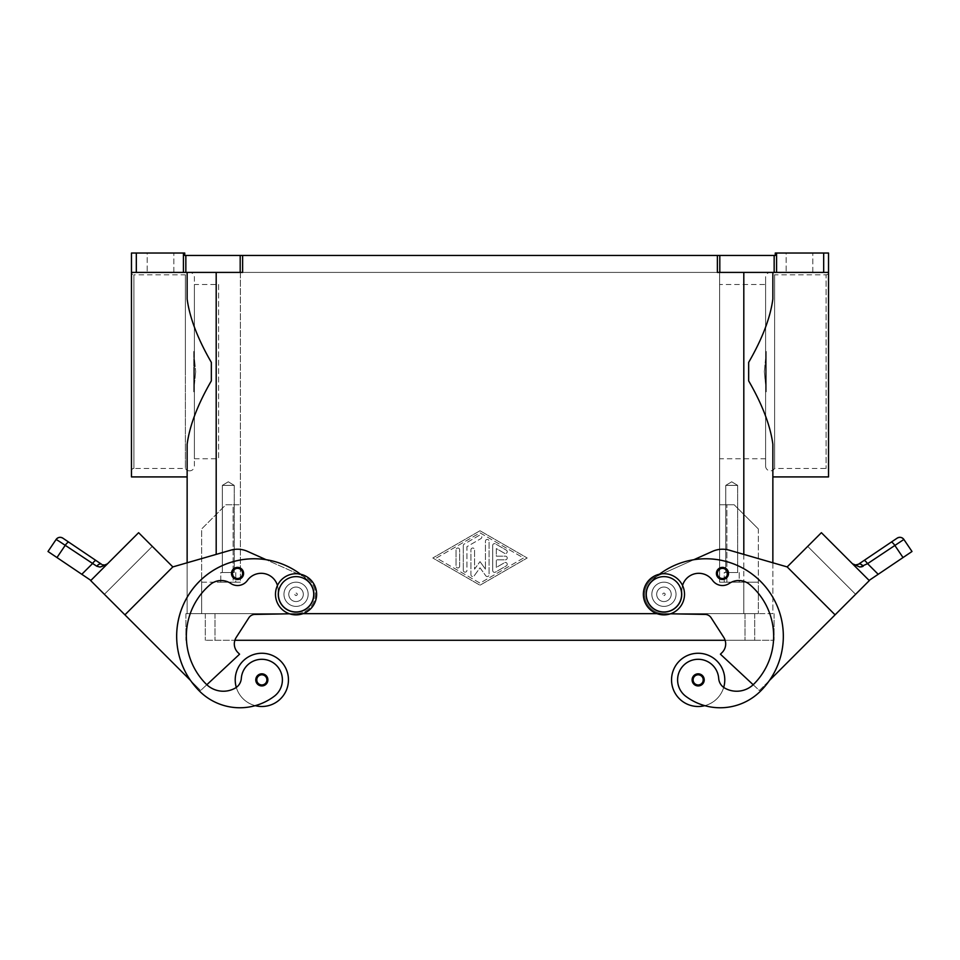 <?xml version="1.0" encoding="UTF-8"?>
<svg xmlns="http://www.w3.org/2000/svg" width="960" height="960" viewBox="0 0 960 960"><rect width="100%" height="100%" fill="white"/><g stroke="black" fill="none" stroke-linecap="round" stroke-linejoin="round"><path stroke-width="0.72" stroke-dasharray="4.8 3.6" d="M296.052 573.72A20.568 20.568 0 0 1 316.632 594.3A20.568 20.568 0 0 1 296.052 614.868A20.568 20.568 0 0 1 275.484 594.3A20.568 20.568 0 0 1 296.052 573.72M663.948 614.868A20.568 20.568 0 0 0 684.516 594.3A20.568 20.568 0 0 0 663.948 573.72A20.568 20.568 0 0 0 643.368 594.3A20.568 20.568 0 0 0 663.948 614.868M766.248 391.8L766.248 351.468L766.248 391.8L766.248 351.468L766.248 391.8L764.316 371.628L766.248 391.8M765.6 466.02A4.836 4.836 0 0 0 774.624 468.444L774.624 274.812A4.836 4.836 0 0 0 765.6 277.236L765.6 466.02L765.6 277.236M189.564 470.856A4.836 4.836 0 0 1 185.376 468.444L185.376 371.628L185.376 468.444L133.896 468.444L133.896 274.812A2.424 2.424 0 0 1 131.472 272.4L131.472 371.628L131.472 272.4L187.14 272.4L187.14 299.016L187.14 272.4L131.472 272.4L131.472 253.032L136.32 253.032L136.32 272.4L131.472 272.4L131.472 470.856A2.424 2.424 0 0 1 133.896 468.444L133.896 274.812L185.376 274.812L185.376 371.628L185.376 274.812A4.836 4.836 0 0 1 194.4 277.236L194.4 466.02A4.836 4.836 0 0 1 189.564 470.856M237.528 567.384A6.048 6.048 0 0 0 231.48 573.432A6.048 6.048 0 0 0 237.528 579.48A6.048 6.048 0 0 1 231.48 573.432A6.048 6.048 0 0 1 237.528 567.384A6.048 6.048 0 0 1 243.588 573.432A6.048 6.048 0 0 1 237.528 579.48A6.048 6.048 0 0 0 243.588 573.432A6.048 6.048 0 0 0 237.528 567.384A6.048 6.048 0 0 0 231.48 573.432A6.048 6.048 0 0 0 237.528 579.48A6.048 6.048 0 0 0 243.588 573.432A6.048 6.048 0 0 0 237.528 567.384M257.424 681.876A4.836 4.836 0 0 1 258.408 676.44A4.836 4.836 0 0 0 257.436 681.888A4.836 4.836 0 0 1 257.424 681.876A4.836 4.836 0 0 1 258.408 676.44A4.836 4.836 0 0 1 266.232 677.856A4.836 4.836 0 0 1 261.828 684.72A4.836 4.836 0 0 0 266.232 677.856A4.836 4.836 0 0 0 261.828 675.036A4.836 4.836 0 0 1 266.676 679.884A4.836 4.836 0 0 1 261.828 684.72A4.836 4.836 0 0 1 256.992 679.884A4.836 4.836 0 0 1 261.828 675.036A4.836 4.836 0 0 1 266.676 679.884A4.836 4.836 0 0 1 257.436 681.888A4.836 4.836 0 0 1 257.424 681.876A4.836 4.836 0 0 0 257.436 681.888A4.836 4.836 0 0 0 261.828 684.72A4.836 4.836 0 0 1 256.992 679.884A4.836 4.836 0 0 1 266.232 677.844A4.836 4.836 0 0 0 258.408 676.44A4.836 4.836 0 0 1 266.232 677.856A4.836 4.836 0 0 0 266.232 677.844A4.836 4.836 0 0 0 258.408 676.44A4.836 4.836 0 0 0 257.424 681.876A4.836 4.836 0 0 1 261.828 675.036A4.836 4.836 0 0 0 257.436 681.888A4.836 4.836 0 0 1 258.408 676.44A4.836 4.836 0 0 1 266.232 677.844A4.836 4.836 0 0 1 266.232 677.856A4.836 4.836 0 0 0 266.232 677.844A4.836 4.836 0 0 0 258.408 676.44A4.836 4.836 0 0 1 266.232 677.844A4.836 4.836 0 0 1 266.232 677.856A4.836 4.836 0 0 0 258.408 676.44A4.836 4.836 0 0 0 257.424 681.876A4.836 4.836 0 0 0 257.436 681.888A4.836 4.836 0 0 0 261.828 684.72A4.836 4.836 0 0 0 266.232 677.856A4.836 4.836 0 0 0 261.828 675.036A4.836 4.836 0 0 1 266.232 677.844A4.836 4.836 0 0 1 266.232 677.856A4.836 4.836 0 0 1 261.828 684.72A4.836 4.836 0 0 1 258.408 676.44A4.836 4.836 0 0 0 257.424 681.876A4.836 4.836 0 0 0 257.436 681.888A4.836 4.836 0 0 1 261.828 675.036A4.836 4.836 0 0 1 266.676 679.884A4.836 4.836 0 0 1 261.828 684.72A4.836 4.836 0 0 1 256.992 679.884A4.836 4.836 0 0 1 261.828 675.036A4.836 4.836 0 0 1 266.676 679.884A4.836 4.836 0 0 1 261.828 684.72A4.836 4.836 0 0 1 256.992 679.884A4.836 4.836 0 0 1 261.828 675.036A4.836 4.836 0 0 0 257.424 681.876M289.464 613.788L296.412 613.656A19.368 19.368 0 0 0 303.96 576.624L303.132 576.252A77.448 77.448 0 0 0 300.528 574.212A77.448 77.448 0 0 1 308.892 581.46A18.156 18.156 0 0 1 293.964 612.324A18.156 18.156 0 0 1 278.028 592.2A16.944 16.944 0 0 0 247.392 580.428A12.096 12.096 0 0 1 230.736 583.44A16.944 16.944 0 0 0 210.288 584.544A67.764 67.764 0 0 0 206.208 684.144A24.204 24.204 0 0 0 235.14 688.152A12.096 12.096 0 0 0 241.308 678.432A20.568 20.568 0 0 1 278.292 667.536A20.568 20.568 0 0 1 274.164 696.336A57.252 57.252 0 0 1 255.204 705.66A26.628 26.628 0 0 1 236.304 687.42A26.628 26.628 0 0 0 288.456 679.884A26.628 26.628 0 0 1 236.304 687.42A26.628 26.628 0 0 1 235.212 679.884A26.628 26.628 0 0 0 236.304 687.42A12.096 12.096 0 0 0 241.308 678.432A20.568 20.568 0 0 1 278.292 667.536A20.568 20.568 0 0 1 274.164 696.336A57.252 57.252 0 0 1 199.356 690.996A77.448 77.448 0 0 1 199.356 581.46A77.448 77.448 0 0 1 308.892 581.46A18.156 18.156 0 0 1 293.964 612.324A18.156 18.156 0 0 1 278.028 592.2A16.944 16.944 0 0 0 247.392 580.428A12.096 12.096 0 0 1 230.736 583.44A16.944 16.944 0 0 0 210.288 584.544A67.764 67.764 0 0 0 206.208 684.144A24.204 24.204 0 0 0 235.14 688.152A12.096 12.096 0 0 0 241.308 678.432A20.568 20.568 0 0 1 278.292 667.536A20.568 20.568 0 0 1 274.164 696.336A57.252 57.252 0 0 1 199.356 690.996A77.448 77.448 0 0 1 199.356 581.46A77.448 77.448 0 0 1 308.892 581.46A18.156 18.156 0 0 1 293.964 612.324A18.156 18.156 0 0 1 278.028 592.2A16.944 16.944 0 0 0 247.392 580.428A12.096 12.096 0 0 1 230.736 583.44A16.944 16.944 0 0 0 210.288 584.544A67.764 67.764 0 0 0 206.208 684.144A24.204 24.204 0 0 0 206.82 684.744L200.616 690.528L104.388 594.312L152.304 546.384L104.388 594.3L124.92 614.844L172.836 566.916L124.92 614.844L172.836 566.916L124.92 614.844L190.572 680.496A77.448 77.448 0 0 1 266.184 559.716L303.132 576.252A77.448 77.448 0 0 1 308.892 581.46A18.156 18.156 0 0 1 293.964 612.324A18.156 18.156 0 0 1 278.028 592.2A16.944 16.944 0 0 0 247.392 580.428A12.096 12.096 0 0 1 230.736 583.44A16.944 16.944 0 0 0 210.288 584.544A67.764 67.764 0 0 0 206.208 684.144A24.204 24.204 0 0 0 235.14 688.152A12.096 12.096 0 0 0 241.308 678.432A20.568 20.568 0 0 1 278.292 667.536A20.568 20.568 0 0 1 274.164 696.336A57.252 57.252 0 0 1 199.356 690.996A77.448 77.448 0 0 1 199.356 581.46A77.448 77.448 0 0 1 308.892 581.46A18.156 18.156 0 0 1 293.964 612.324A18.156 18.156 0 0 1 278.028 592.2A16.944 16.944 0 0 0 247.392 580.428A12.096 12.096 0 0 1 230.736 583.44A16.944 16.944 0 0 0 210.288 584.544A67.764 67.764 0 0 0 206.208 684.144A24.204 24.204 0 0 0 235.14 688.152A12.096 12.096 0 0 0 241.308 678.432A20.568 20.568 0 0 1 278.292 667.536A20.568 20.568 0 0 1 274.164 696.336A57.252 57.252 0 0 1 199.356 690.996A77.448 77.448 0 0 1 190.572 680.496L200.616 690.528L190.572 680.496A77.448 77.448 0 0 1 303.132 576.252L303.96 576.624A19.368 19.368 0 0 1 296.412 613.656L254.844 614.424A7.26 7.26 0 0 0 248.88 617.748L236.244 637.38A12.096 12.096 0 0 0 237.864 652.488L239.58 654.192L206.82 684.744A24.204 24.204 0 0 0 235.14 688.152A12.096 12.096 0 0 0 241.308 678.432A20.568 20.568 0 0 1 278.292 667.536A20.568 20.568 0 0 1 274.164 696.336A57.252 57.252 0 0 1 199.356 690.996A77.448 77.448 0 0 1 266.184 559.716A77.448 77.448 0 0 1 303.132 576.252L266.184 559.716L303.132 576.252A77.448 77.448 0 0 1 308.892 581.46A18.156 18.156 0 0 1 293.964 612.324A18.156 18.156 0 0 1 278.028 592.2A16.944 16.944 0 0 0 277.464 585.492M296.052 606.396A12.096 12.096 0 0 1 283.956 594.3A12.096 12.096 0 0 1 296.052 582.192A12.096 12.096 0 0 0 283.956 594.3A12.096 12.096 0 0 0 296.052 606.396A12.096 12.096 0 0 1 283.956 594.3A12.096 12.096 0 0 1 296.052 582.192A12.096 12.096 0 0 0 283.956 594.3A12.096 12.096 0 0 0 304.608 602.856A12.096 12.096 0 0 1 296.052 606.396A12.096 12.096 0 0 0 308.16 594.3A12.096 12.096 0 0 0 296.052 582.192A12.096 12.096 0 0 1 308.16 594.3A12.096 12.096 0 0 1 296.052 606.396A12.096 12.096 0 0 1 283.956 594.3A12.096 12.096 0 0 1 307.236 589.668A12.096 12.096 0 0 1 304.608 602.856A12.096 12.096 0 0 0 296.052 582.192A12.096 12.096 0 0 1 308.16 594.3A12.096 12.096 0 0 1 296.052 606.396A12.096 12.096 0 0 0 304.608 602.856A12.096 12.096 0 0 1 283.956 594.3A12.096 12.096 0 0 1 307.236 589.668A12.096 12.096 0 0 1 304.608 602.856A12.096 12.096 0 0 0 296.052 582.192A12.096 12.096 0 0 0 283.956 594.3A12.096 12.096 0 0 0 296.052 606.396A12.096 12.096 0 0 1 283.956 594.3A12.096 12.096 0 0 1 296.052 582.192A12.096 12.096 0 0 1 308.16 594.3A12.096 12.096 0 0 1 296.052 606.396M296.052 601.56A7.26 7.26 0 0 1 288.792 594.3A7.26 7.26 0 0 1 296.052 587.04A7.26 7.26 0 0 1 303.312 594.3A7.26 7.26 0 0 1 296.052 601.56A7.26 7.26 0 0 1 288.792 594.3A7.26 7.26 0 0 1 296.052 587.04A7.26 7.26 0 0 0 288.792 594.3A7.26 7.26 0 0 0 296.052 601.56A7.26 7.26 0 0 0 303.312 594.3A7.26 7.26 0 0 0 296.052 587.04A7.26 7.26 0 0 1 303.312 594.3A7.26 7.26 0 0 1 296.052 601.56A7.26 7.26 0 0 1 288.792 594.3A7.26 7.26 0 0 1 296.052 587.04A7.26 7.26 0 0 1 303.312 594.3A7.26 7.26 0 0 1 296.052 601.56M296.052 593.088A1.212 1.212 0 0 1 297.264 594.3A1.212 1.212 0 0 1 296.052 595.512A1.212 1.212 0 0 1 294.852 594.3A1.212 1.212 0 0 1 296.052 593.088A1.212 1.212 0 0 1 297.264 594.3A1.212 1.212 0 0 1 296.052 595.512A1.212 1.212 0 0 1 294.852 594.3A1.212 1.212 0 0 1 296.052 593.088M261.828 673.824A6.048 6.048 0 0 1 267.888 679.884A6.048 6.048 0 0 1 261.828 685.932A6.048 6.048 0 0 1 255.78 679.884A6.048 6.048 0 0 1 261.828 673.824A6.048 6.048 0 0 1 267.888 679.884A6.048 6.048 0 0 1 261.828 685.932A6.048 6.048 0 0 1 255.78 679.884A6.048 6.048 0 0 1 261.828 673.824A6.048 6.048 0 0 1 267.888 679.884A6.048 6.048 0 0 1 261.828 685.932A6.048 6.048 0 0 1 255.78 679.884A6.048 6.048 0 0 1 261.828 673.824M722.472 567.384A6.048 6.048 0 0 0 716.412 573.432A6.048 6.048 0 0 0 722.472 579.48A6.048 6.048 0 0 1 716.412 573.432A6.048 6.048 0 0 1 722.472 567.384A6.048 6.048 0 0 0 716.412 573.432A6.048 6.048 0 0 0 722.472 579.48A6.048 6.048 0 0 0 728.52 573.432A6.048 6.048 0 0 0 722.472 567.384A6.048 6.048 0 0 1 728.52 573.432A6.048 6.048 0 0 1 722.472 579.48A6.048 6.048 0 0 0 728.52 573.432A6.048 6.048 0 0 0 722.472 567.384M701.592 676.44A4.836 4.836 0 0 0 693.768 677.856A4.836 4.836 0 0 1 693.768 677.844A4.836 4.836 0 0 1 701.592 676.44A4.836 4.836 0 0 0 693.768 677.856A4.836 4.836 0 0 1 693.768 677.844A4.836 4.836 0 0 1 701.592 676.44A4.836 4.836 0 0 1 702.576 681.876A4.836 4.836 0 0 0 698.172 675.036A4.836 4.836 0 0 1 702.564 681.888A4.836 4.836 0 0 1 698.172 684.72A4.836 4.836 0 0 0 703.008 679.884A4.836 4.836 0 0 0 698.172 675.036A4.836 4.836 0 0 0 693.324 679.884A4.836 4.836 0 0 0 698.172 684.72A4.836 4.836 0 0 0 703.008 679.884A4.836 4.836 0 0 0 693.768 677.844A4.836 4.836 0 0 0 693.768 677.856A4.836 4.836 0 0 0 698.172 684.72A4.836 4.836 0 0 0 702.564 681.888A4.836 4.836 0 0 0 702.576 681.876A4.836 4.836 0 0 0 701.592 676.44A4.836 4.836 0 0 1 702.564 681.888A4.836 4.836 0 0 0 702.576 681.876A4.836 4.836 0 0 1 702.564 681.888A4.836 4.836 0 0 0 701.592 676.44A4.836 4.836 0 0 1 702.576 681.876A4.836 4.836 0 0 0 701.592 676.44A4.836 4.836 0 0 1 702.576 681.876A4.836 4.836 0 0 0 698.172 675.036A4.836 4.836 0 0 0 693.324 679.884A4.836 4.836 0 0 0 698.172 684.72A4.836 4.836 0 0 1 693.768 677.856A4.836 4.836 0 0 1 698.172 675.036A4.836 4.836 0 0 1 702.564 681.888A4.836 4.836 0 0 1 698.172 684.72A4.836 4.836 0 0 0 703.008 679.884A4.836 4.836 0 0 0 698.172 675.036A4.836 4.836 0 0 0 693.324 679.884A4.836 4.836 0 0 0 702.564 681.888A4.836 4.836 0 0 0 701.592 676.44A4.836 4.836 0 0 0 693.768 677.844A4.836 4.836 0 0 1 701.592 676.44A4.836 4.836 0 0 0 693.768 677.844A4.836 4.836 0 0 0 693.768 677.856A4.836 4.836 0 0 1 701.592 676.44M670.536 613.788L705.156 614.424A7.26 7.26 0 0 1 711.12 617.748L723.756 637.38A12.096 12.096 0 0 1 722.136 652.488L720.42 654.192L753.18 684.744A24.204 24.204 0 0 1 724.86 688.152A12.096 12.096 0 0 1 718.692 678.432A20.568 20.568 0 0 0 681.708 667.536A20.568 20.568 0 0 0 685.836 696.336A57.252 57.252 0 0 0 760.644 690.996A77.448 77.448 0 0 0 760.644 581.46A77.448 77.448 0 0 0 651.108 581.46A18.156 18.156 0 0 0 666.036 612.324A18.156 18.156 0 0 0 681.972 592.2A16.944 16.944 0 0 1 712.608 580.428A12.096 12.096 0 0 0 729.264 583.44A16.944 16.944 0 0 1 749.712 584.544A67.764 67.764 0 0 1 753.792 684.144A24.204 24.204 0 0 1 724.86 688.152A12.096 12.096 0 0 1 718.692 678.432A20.568 20.568 0 0 0 681.708 667.536A20.568 20.568 0 0 0 685.836 696.336A57.252 57.252 0 0 0 704.796 705.66A26.628 26.628 0 0 0 723.696 687.42A26.628 26.628 0 0 1 671.544 679.884A26.628 26.628 0 0 0 723.696 687.42A26.628 26.628 0 0 0 698.172 653.256A26.628 26.628 0 0 0 671.544 679.884A26.628 26.628 0 0 1 698.172 653.256A26.628 26.628 0 0 1 723.696 687.42A12.096 12.096 0 0 1 718.692 678.432A20.568 20.568 0 0 0 681.708 667.536A20.568 20.568 0 0 0 685.836 696.336A57.252 57.252 0 0 0 760.644 690.996A77.448 77.448 0 0 0 760.644 581.46A77.448 77.448 0 0 0 651.108 581.46A18.156 18.156 0 0 0 666.036 612.324A18.156 18.156 0 0 0 681.972 592.2A16.944 16.944 0 0 1 712.608 580.428A12.096 12.096 0 0 0 729.264 583.44A16.944 16.944 0 0 1 749.712 584.544A67.764 67.764 0 0 1 753.792 684.144A24.204 24.204 0 0 1 724.86 688.152A12.096 12.096 0 0 1 723.696 687.42A26.628 26.628 0 0 0 698.172 653.256A26.628 26.628 0 0 0 671.544 679.884A26.628 26.628 0 0 0 704.796 705.66A57.252 57.252 0 0 0 760.644 690.996A77.448 77.448 0 0 0 769.428 680.496L855.612 594.312L807.696 546.384L855.612 594.3L835.08 614.844L787.164 566.916L835.08 614.844L787.164 566.916L835.08 614.844L769.428 680.496A77.448 77.448 0 0 0 693.816 559.716L656.868 576.252A77.448 77.448 0 0 0 651.108 581.46A18.156 18.156 0 0 0 666.036 612.324A18.156 18.156 0 0 0 681.972 592.2A16.944 16.944 0 0 1 712.608 580.428A12.096 12.096 0 0 0 729.264 583.44A16.944 16.944 0 0 1 749.712 584.544A67.764 67.764 0 0 1 753.792 684.144A24.204 24.204 0 0 1 753.18 684.744L759.384 690.528L769.428 680.496A77.448 77.448 0 0 0 656.868 576.252L693.816 559.716A77.448 77.448 0 0 0 656.868 576.252L656.04 576.624L656.868 576.252A77.448 77.448 0 0 0 651.108 581.46A18.156 18.156 0 0 0 666.036 612.324A18.156 18.156 0 0 0 681.972 592.2A16.944 16.944 0 0 1 712.608 580.428A12.096 12.096 0 0 0 729.264 583.44A16.944 16.944 0 0 1 749.712 584.544A67.764 67.764 0 0 1 753.792 684.144A24.204 24.204 0 0 1 724.86 688.152A12.096 12.096 0 0 1 718.692 678.432A20.568 20.568 0 0 0 681.708 667.536A20.568 20.568 0 0 0 685.836 696.336A57.252 57.252 0 0 0 760.644 690.996A77.448 77.448 0 0 0 769.428 680.496L869.304 580.608L845.352 556.656L869.304 580.62L821.388 532.692L852.504 563.808A4.836 4.836 0 0 1 852.336 563.652A4.836 4.836 0 0 0 852.504 563.808L821.388 532.692L852.336 563.652L821.388 532.692L787.164 566.916L729.192 550.164A24.204 24.204 0 0 0 712.596 551.328A24.204 24.204 0 0 1 729.192 550.164L787.164 566.916L835.08 614.844M663.948 606.396A12.096 12.096 0 0 1 652.764 589.668A12.096 12.096 0 0 1 663.948 582.192A12.096 12.096 0 0 0 651.84 594.3A12.096 12.096 0 0 0 663.948 606.396A12.096 12.096 0 0 0 676.044 594.3A12.096 12.096 0 0 0 663.948 582.192A12.096 12.096 0 0 0 651.84 594.3A12.096 12.096 0 0 0 663.948 606.396A12.096 12.096 0 0 0 676.044 594.3A12.096 12.096 0 0 0 652.764 589.668A12.096 12.096 0 0 0 663.948 606.396A12.096 12.096 0 0 0 676.044 594.3A12.096 12.096 0 0 0 663.948 582.192A12.096 12.096 0 0 1 676.044 594.3A12.096 12.096 0 0 1 663.948 606.396A12.096 12.096 0 0 1 651.84 594.3A12.096 12.096 0 0 1 663.948 582.192A12.096 12.096 0 0 1 676.044 594.3A12.096 12.096 0 0 1 655.392 602.856A12.096 12.096 0 0 0 676.044 594.3A12.096 12.096 0 0 0 663.948 582.192A12.096 12.096 0 0 1 676.044 594.3A12.096 12.096 0 0 1 663.948 606.396A12.096 12.096 0 0 0 676.044 594.3A12.096 12.096 0 0 0 663.948 582.192A12.096 12.096 0 0 0 651.84 594.3A12.096 12.096 0 0 0 663.948 606.396M663.948 587.04A7.26 7.26 0 0 0 656.688 594.3A7.26 7.26 0 0 0 663.948 601.56A7.26 7.26 0 0 1 656.688 594.3A7.26 7.26 0 0 1 663.948 587.04A7.26 7.26 0 0 0 656.688 594.3A7.26 7.26 0 0 0 663.948 601.56A7.26 7.26 0 0 0 671.208 594.3A7.26 7.26 0 0 0 663.948 587.04A7.26 7.26 0 0 0 656.688 594.3A7.26 7.26 0 0 0 663.948 601.56A7.26 7.26 0 0 0 671.208 594.3A7.26 7.26 0 0 0 663.948 587.04A7.26 7.26 0 0 1 671.208 594.3A7.26 7.26 0 0 1 663.948 601.56A7.26 7.26 0 0 0 671.208 594.3A7.26 7.26 0 0 0 663.948 587.04M663.948 595.512A1.212 1.212 0 0 0 665.148 594.3A1.212 1.212 0 0 0 663.948 593.088A1.212 1.212 0 0 0 662.736 594.3A1.212 1.212 0 0 0 663.948 595.512A1.212 1.212 0 0 0 665.148 594.3A1.212 1.212 0 0 0 663.948 593.088A1.212 1.212 0 0 0 662.736 594.3A1.212 1.212 0 0 0 663.948 595.512M698.172 685.932A6.048 6.048 0 0 0 704.22 679.884A6.048 6.048 0 0 0 698.172 673.824A6.048 6.048 0 0 0 692.112 679.884A6.048 6.048 0 0 0 698.172 685.932A6.048 6.048 0 0 0 704.22 679.884A6.048 6.048 0 0 0 698.172 673.824A6.048 6.048 0 0 0 692.112 679.884A6.048 6.048 0 0 0 698.172 685.932A6.048 6.048 0 0 0 704.22 679.884A6.048 6.048 0 0 0 698.172 673.824A6.048 6.048 0 0 0 692.112 679.884A6.048 6.048 0 0 0 698.172 685.932M234.24 485.388L234.24 572.52L222.336 572.52L222.336 485.388L234.24 485.388L222.336 485.388L228.288 481.8L234.24 485.388L234.24 572.52L222.336 572.52L234.24 572.52L222.336 572.52L222.336 485.388L234.24 485.388L222.336 485.388L228.288 481.8L234.24 485.388M235.788 572.52L235.788 582.192L220.788 582.192L220.788 572.52L235.788 572.52L235.788 582.192L220.788 582.192L220.788 572.52L235.788 572.52M737.664 485.388L737.664 572.52L725.76 572.52L725.76 485.388L737.664 485.388L725.76 485.388L731.712 481.8L737.664 485.388L737.664 572.52L725.76 572.52L737.664 572.52L725.76 572.52L725.76 485.388L737.664 485.388L725.76 485.388L731.712 481.8L737.664 485.388M739.212 572.52L739.212 582.192L724.212 582.192L724.212 572.52L739.212 572.52L739.212 582.192L724.212 582.192L724.212 572.52L739.212 572.52M861.456 566.904L860.04 567.072M903.876 539.46L863.22 566.22A4.836 2.844 56 0 0 858.468 564.24L855.72 565.068M863.976 560.532A4.836 1.236 56 0 1 865.428 561.168A4.836 1.236 56 0 1 867.564 563.664L878.196 574.296L869.112 580.428M912 551.496L903.024 557.556L894.768 545.316A4.836 1.236 56 0 0 892.62 542.82A4.836 1.236 56 0 0 891.168 542.184M48 551.496L56.976 557.556L65.232 545.316A4.836 1.236 -56 0 1 67.38 542.82A4.836 1.236 -56 0 1 68.832 542.184L96.024 560.532A4.836 1.236 -56 0 0 94.572 561.168A4.836 1.236 -56 0 0 92.436 563.664L56.124 539.448M105.684 565.272L101.46 566.976L98.508 566.892M107.376 563.928L90.696 580.62L114.66 556.656L90.696 580.62L114.648 556.656L90.696 580.62L124.92 614.844L172.836 566.916L138.612 532.692L107.496 563.808A4.836 4.836 0 0 0 107.664 563.652A4.836 4.836 0 0 1 107.496 563.808L138.612 532.692L107.208 564.084M56.976 557.556L90.888 580.416M193.752 351.468L195.684 371.628L193.752 351.468L193.752 391.8L193.752 351.468M765.6 458.76L719.616 458.76L719.616 284.496L765.6 284.496L765.6 458.76L765.6 284.496M194.4 466.02L194.4 277.236M193.752 371.628L193.752 391.8L193.752 371.628M194.4 458.76L218.604 458.76L218.604 284.496L194.4 284.496L194.4 458.76L194.4 284.496M218.604 284.496L218.604 458.76M774.624 371.628L774.624 468.444L826.104 468.444A2.424 2.424 0 0 1 828.528 470.856L828.528 272.4A2.424 2.424 0 0 1 826.104 274.812L826.104 468.444L826.104 274.812L774.624 274.812L774.624 371.628M719.808 272.4L717.384 272.4L717.384 255.456L719.808 255.456L719.808 272.4L774.156 272.4L774.156 255.456L775.272 255.456L775.272 253.032L828.528 253.032L828.528 470.856M131.472 470.856L131.472 476.916M828.528 476.916L828.528 272.4L772.86 272.4L828.528 272.4L823.68 272.4L823.68 253.032M772.86 476.916L772.86 444.24C770.352 425.532 762.288 404.412 748.656 380.868L748.656 362.388C762.288 338.844 770.352 317.724 772.86 299.016L772.86 272.4L743.808 272.4L772.86 272.4L772.86 299.016L772.86 272.4M187.14 476.916L187.14 444.24C189.648 425.532 197.712 404.412 211.344 380.868L211.344 362.388C197.712 338.844 189.648 317.724 187.14 299.016L187.14 272.4L242.616 272.4L136.32 272.4M776.58 253.032L776.58 272.4L774.156 272.4M183.42 272.4L183.42 253.032L184.728 253.032L184.728 255.456L242.616 255.456L242.616 272.4L187.14 272.4M173.832 272.4L173.832 253.032L147.204 253.032L147.204 272.4L173.832 272.4L173.832 253.032L147.204 253.032L147.204 272.4L173.832 272.4M812.796 272.4L812.796 253.032L786.168 253.032L786.168 272.4L812.796 272.4L812.796 253.032L786.168 253.032L786.168 272.4L812.796 272.4M786.168 253.032L812.796 253.032L786.168 253.032M147.204 253.032L173.832 253.032L147.204 253.032M717.384 255.456L242.616 255.456M717.384 272.4L743.808 272.4L717.384 272.4M772.86 562.776L772.86 613.656L216.192 613.656L772.86 613.656L772.86 562.776L729.192 550.164A24.204 24.204 0 0 0 712.596 551.328L693.816 559.716A77.448 77.448 0 0 0 651.108 581.46A18.156 18.156 0 0 0 666.036 612.324A18.156 18.156 0 0 0 681.972 592.2A16.944 16.944 0 0 1 682.536 585.492M480 530.76L432.804 557.988L480 585.216L527.196 557.988L480 530.76L527.196 557.988L480 585.216L432.804 557.988L480 530.76M776.58 272.4L823.68 272.4M774.156 255.456L719.808 255.456M183.42 253.032L136.32 253.032M240.384 272.4L719.616 272.4L240.384 272.4L240.384 582.192L201.66 582.192L201.66 528.948L225.864 504.744L233.124 504.744L225.864 504.744L201.66 528.948L201.66 613.656L216.192 613.656L187.14 613.656L216.192 613.656L201.66 613.656L201.66 582.192L233.124 582.192L233.124 504.744L240.384 504.744L233.124 504.744L233.124 582.192L240.384 582.192L240.384 272.4M195.684 371.628L193.752 391.8L195.684 371.628M719.616 284.496L719.616 458.76M764.316 371.628L766.248 351.468L764.316 371.628M211.344 380.868L211.344 362.388L211.344 380.868M187.14 562.776L187.14 613.656L187.14 562.776L230.808 550.164A24.204 24.204 0 0 1 247.404 551.328A24.204 24.204 0 0 0 230.808 550.164L172.836 566.916L124.92 614.844L172.836 566.916L230.808 550.164M758.34 528.948L734.136 504.744L758.34 528.948L758.34 582.192L719.616 582.192L719.616 504.744L734.136 504.744L719.616 504.744L719.616 582.192L758.34 582.192L758.34 613.656L216.192 613.656L758.34 613.656L758.34 528.948M101.532 564.24A4.836 2.844 -56 0 0 96.78 566.22L92.436 563.664L81.804 574.296M98.448 566.88L96.78 566.22M97.536 573.768L131.76 539.532M152.304 546.384L104.388 594.312L152.304 546.384L104.388 594.3L152.304 546.384L172.836 566.916L152.304 546.384M235.212 679.884A26.628 26.628 0 0 1 261.828 653.256A26.628 26.628 0 0 1 288.456 679.884A26.628 26.628 0 0 0 261.828 653.256A26.628 26.628 0 0 0 236.304 687.42A12.096 12.096 0 0 0 241.308 678.432M247.404 551.328L303.132 576.252A77.448 77.448 0 0 1 308.892 581.46A18.156 18.156 0 0 1 293.964 612.324A18.156 18.156 0 0 1 278.028 592.2A16.944 16.944 0 0 0 247.392 580.428A12.096 12.096 0 0 1 230.736 583.44A16.944 16.944 0 0 0 210.288 584.544A67.764 67.764 0 0 0 206.208 684.144A24.204 24.204 0 0 0 235.14 688.152A12.096 12.096 0 0 0 236.304 687.42A26.628 26.628 0 0 0 288.456 679.884M300.528 574.212A77.448 77.448 0 0 1 303.132 576.252L303.96 576.624A19.368 19.368 0 0 1 296.412 613.656L254.844 614.424A7.26 7.26 0 0 0 248.88 617.748L236.244 637.38A12.096 12.096 0 0 0 237.864 652.488L239.58 654.192L200.616 690.528L206.82 684.744L200.616 690.528L190.572 680.496A77.448 77.448 0 0 0 199.356 690.996A77.448 77.448 0 0 1 190.572 680.496L124.92 614.844M236.304 687.42A12.096 12.096 0 0 1 235.14 688.152A24.204 24.204 0 0 1 206.82 684.744L239.58 654.192L237.864 652.488A12.096 12.096 0 0 1 236.244 637.38L248.88 617.748A7.26 7.26 0 0 1 254.844 614.424L296.412 613.656A19.368 19.368 0 0 0 303.96 576.624L303.132 576.252A77.448 77.448 0 0 1 308.892 581.46A18.156 18.156 0 0 1 293.964 612.324A18.156 18.156 0 0 1 278.028 592.2A16.944 16.944 0 0 0 247.392 580.428M860.004 567.072L852.624 563.928M828.228 539.544L862.464 573.756M878.196 574.296L903.024 557.556M807.696 546.384L855.612 594.312L807.696 546.384L855.612 594.3L807.696 546.384L787.164 566.916L807.696 546.384M769.428 680.496L759.384 690.528L753.18 684.744A24.204 24.204 0 0 1 724.86 688.152A12.096 12.096 0 0 1 723.696 687.42A26.628 26.628 0 0 1 704.796 705.66A57.252 57.252 0 0 0 760.644 690.996A77.448 77.448 0 0 0 693.816 559.716L656.868 576.252A77.448 77.448 0 0 0 651.108 581.46A18.156 18.156 0 0 0 666.036 612.324A18.156 18.156 0 0 0 681.972 592.2A16.944 16.944 0 0 1 712.608 580.428A12.096 12.096 0 0 0 729.264 583.44A16.944 16.944 0 0 1 749.712 584.544A67.764 67.764 0 0 1 753.792 684.144A24.204 24.204 0 0 1 724.86 688.152A12.096 12.096 0 0 1 718.692 678.432A20.568 20.568 0 0 0 681.708 667.536A20.568 20.568 0 0 0 685.836 696.336A57.252 57.252 0 0 0 760.644 690.996A77.448 77.448 0 0 0 769.428 680.496M698.172 684.72A4.836 4.836 0 0 0 703.008 679.884A4.836 4.836 0 0 0 698.172 675.036A4.836 4.836 0 0 0 693.324 679.884A4.836 4.836 0 0 0 698.172 684.72A4.836 4.836 0 0 1 693.768 677.856A4.836 4.836 0 0 0 698.172 684.72M723.696 687.42A12.096 12.096 0 0 1 718.692 678.432A20.568 20.568 0 0 0 681.708 667.536A20.568 20.568 0 0 0 685.836 696.336A57.252 57.252 0 0 0 704.796 705.66M753.18 684.744L720.42 654.192L722.136 652.488A12.096 12.096 0 0 0 723.756 637.38L711.12 617.748A7.26 7.26 0 0 0 705.156 614.424L663.588 613.656A19.368 19.368 0 0 1 656.04 576.624L656.868 576.252A77.448 77.448 0 0 1 659.472 574.212A77.448 77.448 0 0 0 651.108 581.46A18.156 18.156 0 0 0 666.036 612.324A18.156 18.156 0 0 0 681.972 592.2A16.944 16.944 0 0 1 712.608 580.428A12.096 12.096 0 0 0 729.264 583.44A16.944 16.944 0 0 1 749.712 584.544A67.764 67.764 0 0 1 753.792 684.144A24.204 24.204 0 0 1 753.18 684.744L720.42 654.192L722.136 652.488A12.096 12.096 0 0 0 723.756 637.38L711.12 617.748A7.26 7.26 0 0 0 705.156 614.424L663.588 613.656A19.368 19.368 0 0 1 656.04 576.624A19.368 19.368 0 0 0 663.588 613.656A19.368 19.368 0 0 1 656.04 576.624L693.816 559.716M645.912 596.388A18.156 18.156 0 0 0 666.036 612.324A18.156 18.156 0 0 0 681.972 592.2A16.944 16.944 0 0 1 712.608 580.428A12.096 12.096 0 0 0 729.264 583.44A16.944 16.944 0 0 1 749.712 584.544A67.764 67.764 0 0 1 753.792 684.144A24.204 24.204 0 0 1 724.86 688.152A12.096 12.096 0 0 1 718.692 678.432A20.568 20.568 0 0 0 681.708 667.536A20.568 20.568 0 0 0 685.836 696.336A57.252 57.252 0 0 0 760.644 690.996A77.448 77.448 0 0 0 760.644 581.46A77.448 77.448 0 0 0 651.108 581.46A18.156 18.156 0 0 0 645.912 596.388M663.948 582.192A12.096 12.096 0 0 0 655.392 602.856A12.096 12.096 0 0 1 663.948 582.192M724.212 582.192L739.212 582.192L724.212 582.192M220.788 582.192L235.788 582.192L220.788 582.192M743.808 554.388L743.808 613.656L743.808 582.192L719.616 582.192L719.616 272.4L719.616 582.192L758.34 582.192L743.808 582.192L743.808 613.656L743.808 272.4M240.384 582.192L216.192 582.192L240.384 582.192M492.708 570.552L492.708 545.424L492.708 570.552A1.812 1.812 0 0 0 495.432 572.124L506.316 565.848A1.812 1.812 0 0 0 506.988 563.364A1.812 1.812 0 0 0 504.504 562.704L496.332 567.408L496.332 559.812L505.416 559.812A1.812 1.812 0 0 0 507.228 557.988A1.812 1.812 0 0 0 505.416 556.176L496.332 556.176L496.332 548.568L504.504 553.284A1.812 1.812 0 0 0 506.988 552.624A1.812 1.812 0 0 0 506.316 550.14L495.432 543.852A1.812 1.812 0 0 0 492.708 545.424A1.812 1.812 0 0 1 495.432 543.852L506.316 550.14A1.812 1.812 0 0 1 506.988 552.624A1.812 1.812 0 0 1 504.504 553.284L496.332 548.568L496.332 556.176L505.416 556.176A1.812 1.812 0 0 1 507.228 557.988A1.812 1.812 0 0 1 505.416 559.812L496.332 559.812L496.332 567.408L504.504 562.704A1.812 1.812 0 0 1 506.988 563.364A1.812 1.812 0 0 1 506.316 565.848L495.432 572.124A1.812 1.812 0 0 1 492.708 570.552M459.672 566.16A1.812 1.812 0 0 1 457.86 567.972A1.812 1.812 0 0 1 456.036 566.16A1.812 1.812 0 0 0 457.86 567.972A1.812 1.812 0 0 0 459.672 566.16L459.672 549.828A1.812 1.812 0 0 0 457.86 548.016A1.812 1.812 0 0 0 456.036 549.828L456.036 566.16L456.036 549.828A1.812 1.812 0 0 1 457.86 548.016A1.812 1.812 0 0 1 459.672 549.828L459.672 566.16M436.44 557.988L480 532.86L523.56 557.988L480 583.128L436.44 557.988L480 532.86L523.56 557.988L480 583.128L436.44 557.988M463.296 570.348L463.296 545.64L463.296 570.348A1.812 1.812 0 0 0 465.12 572.16A1.812 1.812 0 0 0 466.932 570.348L466.932 546.684L480.912 538.62A1.812 1.812 0 0 0 481.572 536.148A1.812 1.812 0 0 0 479.088 535.476L464.208 544.068A1.812 1.812 0 0 0 463.296 545.64A1.812 1.812 0 0 1 464.208 544.068L479.088 535.476A1.812 1.812 0 0 1 481.572 536.148A1.812 1.812 0 0 1 480.912 538.62L466.932 546.684L466.932 570.348A1.812 1.812 0 0 1 465.12 572.16A1.812 1.812 0 0 1 463.296 570.348M480 561.624L485.448 569.148L480 561.624L474.552 569.148L474.552 549.828A1.812 1.812 0 0 0 472.74 548.016A1.812 1.812 0 0 0 470.928 549.828L470.928 574.74A1.812 1.812 0 0 0 474.204 575.808L480 567.816L485.796 575.808A1.812 1.812 0 0 0 489.072 574.74L489.072 541.236A1.812 1.812 0 0 0 487.26 539.424A1.812 1.812 0 0 0 485.448 541.236L485.448 569.148L485.448 541.236A1.812 1.812 0 0 1 487.26 539.424A1.812 1.812 0 0 1 489.072 541.236L489.072 574.74A1.812 1.812 0 0 1 485.796 575.808L480 567.816L474.204 575.808A1.812 1.812 0 0 1 470.928 574.74L470.928 549.828A1.812 1.812 0 0 1 472.74 548.016A1.812 1.812 0 0 1 474.552 549.828L474.552 569.148L480 561.624M656.988 613.656L303.012 613.656M725.112 640.284L745.02 640.284L745.02 613.656L185.928 613.656L754.704 613.656L745.02 613.656L745.02 640.284L754.704 640.284L205.296 640.284L774.072 640.284L234.888 640.284M754.704 613.656L754.704 640.284L754.704 613.656M205.296 613.656L205.296 640.284L205.296 613.656M774.072 613.656L774.072 640.284L774.072 613.656M185.928 613.656L185.928 640.284L185.928 613.656M693.768 677.856A4.836 4.836 0 0 1 693.768 677.844A4.836 4.836 0 0 1 698.172 675.036A4.836 4.836 0 0 0 693.768 677.856M230.736 583.44A16.944 16.944 0 0 0 210.288 584.544A67.764 67.764 0 0 0 206.208 684.144M233.208 575.616A4.836 4.836 0 0 1 234.096 569.988A4.836 4.836 0 0 0 233.208 575.616A4.836 4.836 0 0 1 234.096 569.988A4.836 4.836 0 0 0 237.528 578.28A4.836 4.836 0 0 1 233.208 575.616A4.836 4.836 0 0 1 237.528 568.596A4.836 4.836 0 0 1 241.848 571.236A4.836 4.836 0 0 1 237.528 578.28A4.836 4.836 0 0 0 241.848 571.236A4.836 4.836 0 0 0 234.096 569.988A4.836 4.836 0 0 1 241.848 571.236A4.836 4.836 0 0 0 234.096 569.988A4.836 4.836 0 0 1 241.848 571.236A4.836 4.836 0 0 0 234.096 569.988A4.836 4.836 0 0 1 241.848 571.236A4.836 4.836 0 0 0 234.096 569.988A4.836 4.836 0 0 1 241.848 571.236A4.836 4.836 0 0 1 237.528 578.28A4.836 4.836 0 0 0 241.848 571.236A4.836 4.836 0 0 0 237.528 568.596A4.836 4.836 0 0 1 241.848 571.236A4.836 4.836 0 0 0 237.528 568.596A4.836 4.836 0 0 0 233.208 575.616A4.836 4.836 0 0 1 234.096 569.988A4.836 4.836 0 0 0 233.208 575.616A4.836 4.836 0 0 1 237.528 568.596A4.836 4.836 0 0 0 233.208 575.616A4.836 4.836 0 0 0 237.528 578.28A4.836 4.836 0 0 1 234.096 569.988A4.836 4.836 0 0 0 233.208 575.616M241.8 577.692A6.048 6.048 0 0 0 241.8 569.136A6.048 6.048 0 0 0 233.244 569.136A6.048 6.048 0 0 1 241.8 569.136A6.048 6.048 0 0 1 241.8 577.692A6.048 6.048 0 0 1 233.244 577.692A6.048 6.048 0 0 1 233.244 569.136A6.048 6.048 0 0 0 233.244 577.692A6.048 6.048 0 0 0 241.8 577.692A6.048 6.048 0 0 1 233.244 577.692A6.048 6.048 0 0 1 233.244 569.136A6.048 6.048 0 0 0 233.244 577.692A6.048 6.048 0 0 0 241.8 577.692A6.048 6.048 0 0 0 241.8 569.136A6.048 6.048 0 0 0 233.244 569.136A6.048 6.048 0 0 1 241.8 569.136A6.048 6.048 0 0 1 241.8 577.692M725.904 569.988A4.836 4.836 0 0 0 718.152 571.236A4.836 4.836 0 0 1 725.904 569.988A4.836 4.836 0 0 0 718.152 571.236A4.836 4.836 0 0 1 725.904 569.988A4.836 4.836 0 0 1 726.792 575.616A4.836 4.836 0 0 0 725.904 569.988A4.836 4.836 0 0 1 726.792 575.616A4.836 4.836 0 0 0 722.472 568.596A4.836 4.836 0 0 0 718.152 571.236A4.836 4.836 0 0 0 722.472 578.28A4.836 4.836 0 0 1 718.152 571.236A4.836 4.836 0 0 0 722.472 578.28A4.836 4.836 0 0 0 726.792 575.616A4.836 4.836 0 0 1 722.472 578.28A4.836 4.836 0 0 0 726.792 575.616A4.836 4.836 0 0 0 722.472 568.596A4.836 4.836 0 0 0 718.152 571.236A4.836 4.836 0 0 1 725.904 569.988A4.836 4.836 0 0 1 726.792 575.616A4.836 4.836 0 0 0 725.904 569.988A4.836 4.836 0 0 1 726.792 575.616A4.836 4.836 0 0 0 725.904 569.988A4.836 4.836 0 0 0 718.152 571.236A4.836 4.836 0 0 1 725.904 569.988A4.836 4.836 0 0 0 718.152 571.236A4.836 4.836 0 0 1 722.472 568.596A4.836 4.836 0 0 0 718.152 571.236A4.836 4.836 0 0 0 722.472 578.28A4.836 4.836 0 0 0 725.904 569.988M718.2 577.692A6.048 6.048 0 0 0 726.756 577.692A6.048 6.048 0 0 0 726.756 569.136A6.048 6.048 0 0 1 726.756 577.692A6.048 6.048 0 0 1 718.2 577.692A6.048 6.048 0 0 1 718.2 569.136A6.048 6.048 0 0 1 726.756 569.136A6.048 6.048 0 0 0 718.2 569.136A6.048 6.048 0 0 0 718.2 577.692A6.048 6.048 0 0 1 718.2 569.136A6.048 6.048 0 0 1 726.756 569.136A6.048 6.048 0 0 0 718.2 569.136A6.048 6.048 0 0 0 718.2 577.692A6.048 6.048 0 0 0 726.756 577.692A6.048 6.048 0 0 0 726.756 569.136A6.048 6.048 0 0 1 726.756 577.692A6.048 6.048 0 0 1 718.2 577.692M726.792 575.616A4.836 4.836 0 0 0 722.472 568.596A4.836 4.836 0 0 1 726.792 575.616M296.052 576.624A17.664 17.664 0 0 1 313.728 594.3A17.664 17.664 0 0 1 296.052 611.964A17.664 17.664 0 0 1 278.388 594.3A17.664 17.664 0 0 1 296.052 576.624A17.664 17.664 0 0 1 313.728 594.3A17.664 17.664 0 0 1 296.052 611.964A17.664 17.664 0 0 1 278.388 594.3A17.664 17.664 0 0 1 296.052 576.624A17.664 17.664 0 0 1 313.728 594.3A17.664 17.664 0 0 1 296.052 611.964A17.664 17.664 0 0 1 278.388 594.3A17.664 17.664 0 0 1 296.052 576.624M663.948 611.964A17.664 17.664 0 0 0 681.612 594.3A17.664 17.664 0 0 0 663.948 576.624A17.664 17.664 0 0 0 646.272 594.3A17.664 17.664 0 0 0 663.948 611.964A17.664 17.664 0 0 0 681.612 594.3A17.664 17.664 0 0 0 663.948 576.624A17.664 17.664 0 0 0 646.272 594.3A17.664 17.664 0 0 0 663.948 611.964A17.664 17.664 0 0 0 681.612 594.3A17.664 17.664 0 0 0 663.948 576.624A17.664 17.664 0 0 0 646.272 594.3A17.664 17.664 0 0 0 663.948 611.964M237.528 578.52A5.088 5.088 0 0 1 232.452 573.432A5.088 5.088 0 0 1 237.528 568.356A5.088 5.088 0 0 1 242.616 573.432A5.088 5.088 0 0 1 237.528 578.52A5.088 5.088 0 0 1 232.452 573.432A5.088 5.088 0 0 1 237.528 568.356A5.088 5.088 0 0 1 242.616 573.432A5.088 5.088 0 0 1 237.528 578.52A5.088 5.088 0 0 1 232.452 573.432A5.088 5.088 0 0 1 237.528 568.356A5.088 5.088 0 0 1 242.616 573.432A5.088 5.088 0 0 1 237.528 578.52M261.828 674.796A5.088 5.088 0 0 1 266.916 679.884A5.088 5.088 0 0 1 261.828 684.96A5.088 5.088 0 0 1 256.752 679.884A5.088 5.088 0 0 1 261.828 674.796A5.088 5.088 0 0 1 266.916 679.884A5.088 5.088 0 0 1 261.828 684.96A5.088 5.088 0 0 1 256.752 679.884A5.088 5.088 0 0 1 261.828 674.796A5.088 5.088 0 0 1 266.916 679.884A5.088 5.088 0 0 1 261.828 684.96A5.088 5.088 0 0 1 256.752 679.884A5.088 5.088 0 0 1 261.828 674.796M722.472 568.356A5.088 5.088 0 0 0 717.384 573.432A5.088 5.088 0 0 0 722.472 578.52A5.088 5.088 0 0 0 727.548 573.432A5.088 5.088 0 0 0 722.472 568.356A5.088 5.088 0 0 0 717.384 573.432A5.088 5.088 0 0 0 722.472 578.52A5.088 5.088 0 0 0 727.548 573.432A5.088 5.088 0 0 0 722.472 568.356A5.088 5.088 0 0 0 717.384 573.432A5.088 5.088 0 0 0 722.472 578.52A5.088 5.088 0 0 0 727.548 573.432A5.088 5.088 0 0 0 722.472 568.356M698.172 684.96A5.088 5.088 0 0 0 703.248 679.884A5.088 5.088 0 0 0 698.172 674.796A5.088 5.088 0 0 0 693.084 679.884A5.088 5.088 0 0 0 698.172 684.96A5.088 5.088 0 0 0 703.248 679.884A5.088 5.088 0 0 0 698.172 674.796A5.088 5.088 0 0 0 693.084 679.884A5.088 5.088 0 0 0 698.172 684.96A5.088 5.088 0 0 0 703.248 679.884A5.088 5.088 0 0 0 698.172 674.796A5.088 5.088 0 0 0 693.084 679.884A5.088 5.088 0 0 0 698.172 684.96M185.844 255.456L185.844 272.4M240.192 272.4L240.192 255.456M216.192 554.388L216.192 272.4M726.876 582.192L726.876 504.744L726.876 582.192M214.98 613.656L214.98 640.284L214.98 613.656M745.02 613.656L745.02 640.284L745.02 613.656M855.048 565.02L853.332 564.42"/><path stroke-width="1.44" d="M663.948 573.72A20.568 20.568 0 0 0 643.368 594.3A20.568 20.568 0 0 0 663.948 614.868A20.568 20.568 0 0 0 684.516 594.3A20.568 20.568 0 0 0 663.948 573.72M296.052 614.868A20.568 20.568 0 0 1 275.484 594.3A20.568 20.568 0 0 1 296.052 573.72A20.568 20.568 0 0 1 316.632 594.3A20.568 20.568 0 0 1 296.052 614.868M235.212 679.884A26.628 26.628 0 0 1 261.828 653.256A26.628 26.628 0 0 1 288.456 679.884A26.628 26.628 0 0 0 261.828 653.256A26.628 26.628 0 0 0 236.304 687.42M261.828 673.824A6.048 6.048 0 0 1 267.888 679.884A6.048 6.048 0 0 1 261.828 685.932A6.048 6.048 0 0 1 255.78 679.884A6.048 6.048 0 0 1 261.828 673.824M704.796 705.66A26.628 26.628 0 0 1 671.544 679.884A26.628 26.628 0 0 1 698.172 653.256A26.628 26.628 0 0 1 723.696 687.42M698.172 685.932A6.048 6.048 0 0 0 704.22 679.884A6.048 6.048 0 0 0 698.172 673.824A6.048 6.048 0 0 0 692.112 679.884A6.048 6.048 0 0 0 698.172 685.932M682.536 585.492A16.944 16.944 0 0 1 712.608 580.428A12.096 12.096 0 0 0 729.264 583.44A16.944 16.944 0 0 1 749.712 584.544A67.764 67.764 0 0 1 753.792 684.144A24.204 24.204 0 0 1 724.86 688.152A12.096 12.096 0 0 1 718.692 678.432A20.568 20.568 0 0 0 681.708 667.536A20.568 20.568 0 0 0 685.836 696.336A57.252 57.252 0 0 0 760.644 690.996A77.448 77.448 0 0 0 764.412 585.516A77.448 77.448 0 0 0 659.472 574.212A77.448 77.448 0 0 1 693.816 559.716L712.596 551.328A24.204 24.204 0 0 1 729.192 550.164L787.164 566.916L835.08 614.844L769.428 680.496A77.448 77.448 0 0 0 693.816 559.716M722.472 567.384A6.048 6.048 0 0 1 728.52 573.432A6.048 6.048 0 0 1 722.472 579.48A6.048 6.048 0 0 1 716.412 573.432A6.048 6.048 0 0 1 722.472 567.384M855.72 565.068L852.504 563.808L855.3 565.044L858.468 564.24L863.976 560.532A4.836 1.236 56 0 1 865.428 561.168A4.836 1.236 56 0 1 867.564 563.664L903.876 539.46A4.836 4.836 0 0 0 897.156 538.152L858.468 564.24A4.836 2.844 56 0 1 863.22 566.22L861.456 566.904M860.04 567.072L867.564 563.664L878.196 574.296L869.112 580.416M852.624 563.928L860.004 567.072M891.168 542.184A4.836 1.236 -124 0 1 892.62 542.82A4.836 1.236 -124 0 1 894.768 545.316L903.024 557.556L912 551.496L903.876 539.46A4.836 4.836 0 0 0 897.156 538.152L863.976 560.532M277.464 585.492A16.944 16.944 0 0 0 247.392 580.428A12.096 12.096 0 0 1 230.736 583.44A16.944 16.944 0 0 0 210.288 584.544A67.764 67.764 0 0 0 206.208 684.144A24.204 24.204 0 0 0 235.14 688.152A12.096 12.096 0 0 0 241.308 678.432A20.568 20.568 0 0 1 278.292 667.536A20.568 20.568 0 0 1 274.164 696.336A57.252 57.252 0 0 1 199.356 690.996A77.448 77.448 0 0 1 195.588 585.516A77.448 77.448 0 0 1 300.528 574.212A77.448 77.448 0 0 0 266.184 559.716L247.404 551.328A24.204 24.204 0 0 0 230.808 550.164L172.836 566.916L124.92 614.844L190.572 680.496A77.448 77.448 0 0 1 300.528 574.212M241.308 678.432A20.568 20.568 0 0 1 278.292 667.536A20.568 20.568 0 0 1 274.164 696.336A57.252 57.252 0 0 1 199.356 690.996A57.252 57.252 0 0 0 255.204 705.66A26.628 26.628 0 0 0 288.456 679.884M237.528 567.384A6.048 6.048 0 0 1 243.588 573.432A6.048 6.048 0 0 1 237.528 579.48A6.048 6.048 0 0 1 231.48 573.432A6.048 6.048 0 0 1 237.528 567.384M90.888 580.416L81.804 574.296L92.436 563.664A4.836 1.236 -56 0 1 94.572 561.168A4.836 1.236 -56 0 1 96.024 560.532L62.844 538.152A4.836 4.836 0 0 0 56.124 539.46L48 551.496L56.976 557.556L65.232 545.316L96.78 566.22L99.996 567.072L107.376 563.928M58.716 541.02L65.232 545.316A4.836 1.236 124 0 1 67.38 542.82A4.836 1.236 124 0 1 68.832 542.184L62.844 538.152A4.836 4.836 0 0 0 56.124 539.46L58.716 541.02M107.22 564.072L105.684 565.272M102.636 564.804L104.7 565.044L102.612 564.792M835.08 614.844L869.304 580.608L821.388 532.692L787.164 566.916L772.86 562.776L772.86 476.916L828.528 476.916L828.528 253.032L823.68 253.032L823.68 272.4L828.528 272.4M772.86 562.776L772.86 444.24C770.352 425.532 762.288 404.412 748.656 380.868L748.656 362.388C762.288 338.844 770.352 317.724 772.86 299.016L772.86 272.4M187.14 272.4L187.14 299.016C189.648 317.724 197.712 338.844 211.344 362.388L211.344 380.868C197.712 404.412 189.648 425.532 187.14 444.24L187.14 562.776L187.14 476.916L131.472 476.916L131.472 272.4L136.32 272.4L136.32 253.032L131.472 253.032L131.472 272.4M241.356 255.456L240.192 255.456L240.192 272.4L242.616 272.4L242.616 255.456L241.356 255.456M242.616 255.456L717.384 255.456L717.384 272.4L823.68 272.4M776.58 272.4L776.58 253.032L775.272 253.032L775.272 255.456L717.384 255.456M183.42 253.032L183.42 272.4L185.844 272.4L185.844 255.456L184.728 255.456L184.728 253.032L136.32 253.032M185.844 255.456L240.192 255.456M776.58 253.032L823.68 253.032M240.192 272.4L185.844 272.4M183.42 272.4L136.32 272.4M96.78 566.22A4.836 2.844 -56 0 1 101.532 564.24L96.024 560.532L101.532 564.24M107.496 563.808L104.7 565.044L107.496 563.808M81.804 574.296L56.976 557.556M124.92 614.844L90.696 580.608L138.612 532.692L172.836 566.916L187.14 562.776M48 551.496L56.124 539.46C58.008 537.18 60.24 536.748 62.844 538.152A4.836 4.836 0 0 0 59.208 537.408M97.536 573.756L131.76 539.532M230.808 550.164A24.204 24.204 0 0 1 247.404 551.328M206.208 684.144A24.204 24.204 0 0 0 206.82 684.744L239.58 654.192L237.864 652.488A12.096 12.096 0 0 1 236.244 637.38L248.88 617.748A7.26 7.26 0 0 1 254.844 614.424L289.464 613.788M247.392 580.428A12.096 12.096 0 0 1 230.736 583.44M897.156 538.152A4.836 4.836 0 0 1 900.792 537.408A4.836 4.836 0 0 0 897.156 538.152C899.76 536.748 901.992 537.18 903.876 539.46L912 551.496M903.024 557.556L878.196 574.296M828.228 539.544L862.464 573.768M753.18 684.744L720.42 654.192L722.136 652.488A12.096 12.096 0 0 0 723.756 637.38L711.12 617.748A7.26 7.26 0 0 0 705.156 614.424L670.536 613.788M303.012 613.656L656.988 613.656M234.888 640.284L725.112 640.284M296.052 611.964A17.664 17.664 0 0 1 278.388 594.3A17.664 17.664 0 0 1 296.052 576.624A17.664 17.664 0 0 1 313.728 594.3A17.664 17.664 0 0 1 296.052 611.964M261.828 674.796A5.088 5.088 0 0 1 266.916 679.884A5.088 5.088 0 0 1 261.828 684.96A5.088 5.088 0 0 1 256.752 679.884A5.088 5.088 0 0 1 261.828 674.796M698.172 684.96A5.088 5.088 0 0 0 703.248 679.884A5.088 5.088 0 0 0 698.172 674.796A5.088 5.088 0 0 0 693.084 679.884A5.088 5.088 0 0 0 698.172 684.96M663.948 611.964A17.664 17.664 0 0 0 681.612 594.3A17.664 17.664 0 0 0 663.948 576.624A17.664 17.664 0 0 0 646.272 594.3A17.664 17.664 0 0 0 663.948 611.964M722.472 578.52A5.088 5.088 0 0 0 727.548 573.432A5.088 5.088 0 0 0 722.472 568.356A5.088 5.088 0 0 0 717.384 573.432A5.088 5.088 0 0 0 722.472 578.52M237.528 568.356A5.088 5.088 0 0 1 242.616 573.432A5.088 5.088 0 0 1 237.528 578.52A5.088 5.088 0 0 1 232.452 573.432A5.088 5.088 0 0 1 237.528 568.356M719.808 272.4L719.808 255.456M774.156 255.456L774.156 272.4M216.192 554.388L216.192 272.4M743.808 554.388L743.808 272.4M855.156 565.032L853.32 564.408"/></g></svg>
